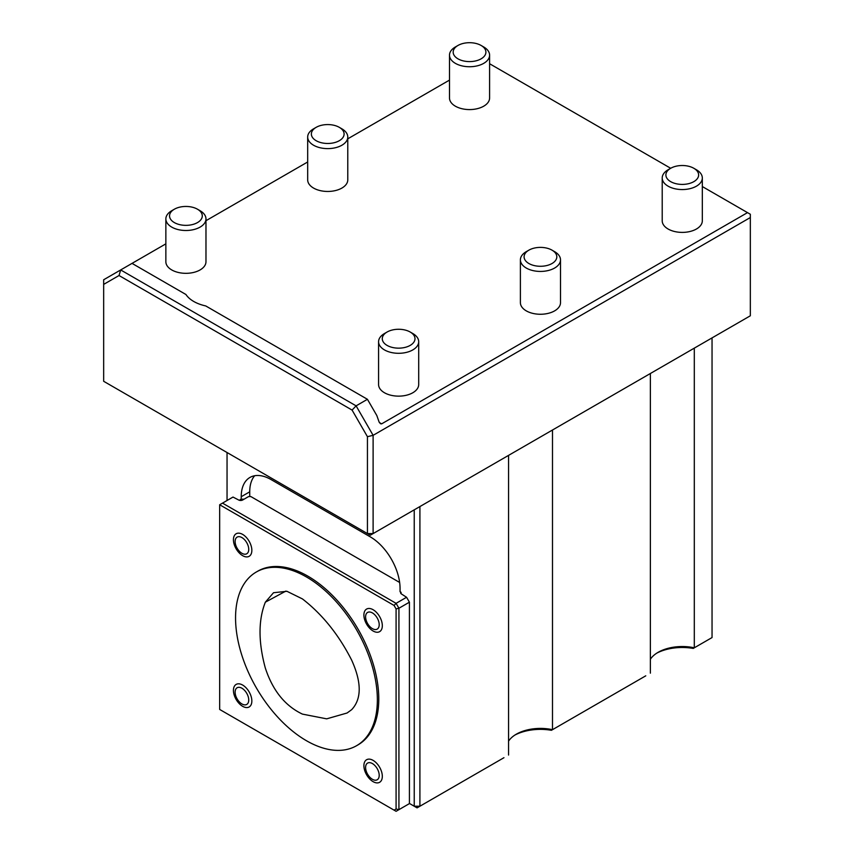 <?xml version="1.0" encoding="UTF-8"?>
<svg xmlns="http://www.w3.org/2000/svg" width="854" height="854" viewBox="0 0 854 854"><rect width="100%" height="100%" fill="white"/><g stroke="black" fill="none" stroke-linecap="round" stroke-linejoin="round"><path stroke-width="1.28" d="M302.433 598.921L286.955 591.299L273.526 592.719L265.338 602.187C258.282 620.025 258.271 641.93 265.284 667.913C272.639 690.448 285.022 705.852 302.423 714.104L326.687 718.844L347.087 713.005L351.709 709.631C361.712 698.924 361.701 682.431 351.677 660.174C338.771 634.768 322.353 614.346 302.433 598.921M103.665 284.393L103.665 381.29L367.433 533.579L370.273 535.212L373.113 533.579L367.433 533.579L367.433 436.682L352.083 410.08L119.026 275.522L103.665 284.393L103.665 279.76L120.681 269.939L356.097 405.853L373.113 435.326L367.433 436.682M750.335 217.535L373.113 435.326L373.113 533.579L750.335 315.788L750.335 214.258L702.319 186.546M352.083 410.08L356.097 405.853L367.433 399.298L205.75 305.945A34.096 19.685 180 0 1 185.948 294.513L132.028 263.384L120.681 269.939L119.026 275.522M367.433 399.298L376.817 415.535L379.059 421.908L380.489 423.744L381.621 423.862L747.496 212.625M449.492 80.105L347.781 138.818M307.675 161.982L205.974 220.695M165.857 243.849L132.028 263.384M662.213 177.974A20.058 11.582 0 0 0 682.261 189.556A20.058 11.582 0 0 0 702.319 177.974L702.319 220.812A20.058 11.582 180 0 1 682.261 232.395A20.058 11.582 180 0 1 662.213 220.812L662.213 177.974A20.058 11.582 0 0 1 668.084 169.786L670.689 168.281A16.365 9.447 0 0 0 670.689 181.646A16.365 9.447 0 0 0 693.832 181.646A16.365 9.447 0 0 0 693.832 168.281A16.365 9.447 0 0 0 670.689 168.281L489.598 63.73M347.781 137.035L347.781 179.874A20.058 11.582 180 0 1 327.733 191.456A20.058 11.582 180 0 1 307.675 179.874L307.675 137.035A20.058 11.582 0 0 0 327.733 148.617A20.058 11.582 0 0 0 347.781 137.035A20.058 11.582 0 0 0 341.91 128.847L339.305 127.342A16.365 9.447 0 0 0 316.161 127.342A16.365 9.447 0 0 0 316.161 140.707A16.365 9.447 0 0 0 339.305 140.707A16.365 9.447 0 0 0 339.305 127.342L341.91 128.847M418.695 341.728L418.695 384.567A20.058 11.582 180 0 1 398.637 396.139A20.058 11.582 180 0 1 378.578 384.567L378.578 341.728A20.058 11.582 0 0 0 398.637 353.3A20.058 11.582 0 0 0 418.695 341.728A20.058 11.582 0 0 0 412.824 333.54L410.208 332.035A16.365 9.447 0 0 0 387.065 332.035A16.365 9.447 0 0 0 387.065 345.39A16.365 9.447 0 0 0 410.208 345.39A16.365 9.447 0 0 0 410.208 332.035L412.824 333.54M560.502 259.851L560.502 302.69A20.058 11.582 180 0 1 540.454 314.261A20.058 11.582 180 0 1 520.396 302.69L520.396 259.851A20.058 11.582 0 0 0 540.454 271.433A20.058 11.582 0 0 0 560.502 259.851A20.058 11.582 0 0 0 554.63 251.663L552.026 250.158A16.365 9.447 0 0 0 528.882 250.158A16.365 9.447 0 0 0 528.882 263.512A16.365 9.447 0 0 0 552.026 263.512A16.365 9.447 0 0 0 552.026 250.158L554.63 251.663M205.974 218.912L205.974 261.751A20.058 11.582 180 0 1 185.916 273.323A20.058 11.582 180 0 1 165.857 261.751L165.857 218.912A20.058 11.582 0 0 0 185.916 230.495A20.058 11.582 0 0 0 205.974 218.912A20.058 11.582 0 0 0 200.103 210.724L197.487 209.219A16.365 9.447 0 0 0 174.344 209.219A16.365 9.447 0 0 0 174.344 222.584A16.365 9.447 0 0 0 197.487 222.584A16.365 9.447 0 0 0 197.487 209.219L200.103 210.724M489.598 55.158L489.598 97.996A20.058 11.582 180 0 1 469.54 109.579A20.058 11.582 180 0 1 449.492 97.996L449.492 55.158A20.058 11.582 0 0 0 469.54 66.74A20.058 11.582 0 0 0 489.598 55.158A20.058 11.582 0 0 0 483.727 46.97L481.112 45.465A16.365 9.447 0 0 0 457.968 45.465A16.365 9.447 0 0 0 457.968 58.83A16.365 9.447 0 0 0 481.112 58.83A16.365 9.447 0 0 0 481.112 45.465L483.727 46.97M694.302 348.133L694.302 647.802L712.044 637.564L712.044 337.896M227.047 452.524L227.047 500.497M419.912 506.561L419.912 806.219L414.233 806.219L414.233 509.827M503.956 757.701L417.072 807.863L409.418 803.443M552.495 430.01L552.495 729.679L551.417 730.298A38.11 22.001 0 0 0 515.005 734.995M508.557 741.144A34.096 19.685 180 0 1 516.339 734.173A34.096 19.685 180 0 1 552.495 729.679L645.773 675.824M650.364 659.267A34.096 19.685 180 0 1 658.156 652.296A34.096 19.685 180 0 1 694.302 647.802L693.234 648.421A38.11 22.001 0 0 0 656.811 653.118M650.364 673.165L650.364 373.508M508.557 755.043L508.557 455.374M401.038 593.679L401.038 592.27L400.056 591.705L400.056 588.438A42.113 24.318 -120 0 0 370.273 536.856L271.006 479.542A42.113 24.318 -120 0 0 249.944 477.45A42.113 24.318 -120 0 0 241.223 496.729L241.223 500.006L240.241 499.441L240.241 500.465M241.223 500.006L242.931 499.024L242.931 499.846L248.599 496.569L250.873 496.569L399.64 582.46M254.641 475.753A42.113 24.318 -120 0 0 249.731 491.819L249.731 496.569M365.597 616.844A9.629 5.562 60 0 1 372.397 612.916A9.629 5.562 60 0 1 379.208 624.701A9.629 5.562 60 0 1 372.397 628.629A9.629 5.562 60 0 1 365.597 616.844M373.113 609.724A13.034 7.526 -120 0 0 365.128 621.082A13.034 7.526 -120 0 0 381.087 630.295A13.034 7.526 -120 0 0 373.113 609.724M235.128 692.167A9.629 5.562 60 0 1 241.938 688.239A9.629 5.562 60 0 1 248.738 700.034A9.629 5.562 60 0 1 241.938 703.963A9.629 5.562 60 0 1 235.128 692.167M242.643 685.057A13.034 7.526 -120 0 0 234.669 696.405A13.034 7.526 -120 0 0 250.617 705.617A13.034 7.526 -120 0 0 242.643 685.057M365.597 767.5A9.629 5.562 60 0 1 372.397 763.561A9.629 5.562 60 0 1 379.208 775.357A9.629 5.562 60 0 1 372.397 779.286A9.629 5.562 60 0 1 365.597 767.5M373.113 760.38A13.034 7.526 -120 0 0 365.128 771.728A13.034 7.526 -120 0 0 381.087 780.94A13.034 7.526 -120 0 0 373.113 760.38M242.643 534.401A13.034 7.526 -120 0 0 234.669 545.749A13.034 7.526 -120 0 0 250.617 554.961A13.034 7.526 -120 0 0 242.643 534.401M394.078 605.454L219.67 504.757L219.67 709.45L394.078 810.147L396.085 808.984L396.085 608.923L394.078 605.454L396.085 603.33L398.925 608.251L396.085 608.923M256.317 572.009L257.737 571.187A100.281 57.891 60 0 1 335.014 598.056A100.281 57.891 60 0 1 378.781 698.967A100.281 57.891 60 0 1 358.018 744.869L356.598 745.691A100.281 57.891 60 0 1 256.317 687.79A100.281 57.891 60 0 1 256.317 572.009A100.281 57.891 60 0 1 333.594 598.867A100.281 57.891 60 0 1 377.361 699.789A100.281 57.891 60 0 1 356.598 745.691M219.67 504.757L222.51 503.123L396.085 603.33L406.579 597.277L409.418 602.187L398.925 608.251L398.925 809.667L396.085 808.984M409.418 602.187L409.418 803.603L396.085 811.3L394.078 810.147M242.931 499.846L242.643 500.006A2.808 1.623 -0 0 1 238.672 500.006L233.003 497.06L222.51 503.123M400.9 592.196A2.808 1.623 -0 0 0 400.654 592.857A2.808 1.623 -0 0 0 401.476 594L406.579 597.277M235.128 541.521A9.629 5.562 60 0 1 241.938 537.593A9.629 5.562 60 0 1 248.738 549.378A9.629 5.562 60 0 1 241.938 553.307A9.629 5.562 60 0 1 235.128 541.521M457.968 45.465L455.363 46.97A20.058 11.582 0 0 0 449.492 55.158M702.319 177.974A20.058 11.582 0 0 0 696.448 169.786L693.832 168.281L696.448 169.786M174.344 209.219L171.739 210.724A20.058 11.582 0 0 0 165.857 218.912M528.882 250.158L526.267 251.663A20.058 11.582 0 0 0 520.396 259.851M387.065 332.035L384.46 333.54A20.058 11.582 0 0 0 378.578 341.728M316.161 127.342L313.546 128.847A20.058 11.582 0 0 0 307.675 137.035M265.338 602.187L285.876 591.085M379.347 422.549L381.621 423.862M241.223 496.729L249.731 491.819"/></g></svg>
